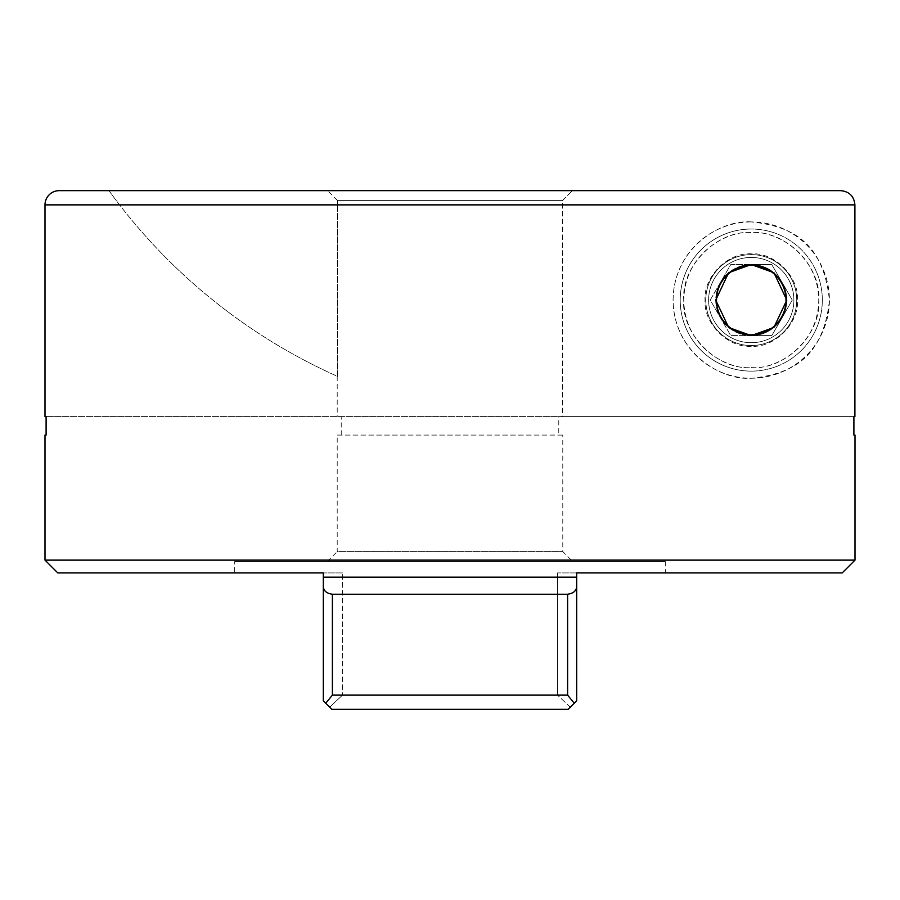 <?xml version="1.0" encoding="UTF-8"?>
<svg xmlns="http://www.w3.org/2000/svg" width="900" height="900" viewBox="0 0 900 900"><rect width="100%" height="100%" fill="white"/><g stroke="black" fill="none" stroke-linecap="round" stroke-linejoin="round"><path stroke-width="0.67" stroke-dasharray="4.5 3.38" d="M108.945 190.654A568.418 568.418 0 0 0 337.579 376.402L337.579 200.61L337.579 376.402A568.418 568.418 0 0 1 108.945 190.654L840.679 190.654C849.308 191.486 854.044 196.222 854.899 204.874L854.899 416.61L46.102 416.61L854.899 416.61L562.421 416.61L562.421 200.61L572.4 190.654L562.421 200.61L337.579 200.61L562.421 200.61L562.421 416.61L558.776 416.61L558.776 435.082L562.793 435.082L562.793 551.61L337.207 551.61L327.251 561.555L572.749 561.555L327.251 561.555M751.264 221.917C721.012 219.487 673.571 247.826 673.11 299.891C673.414 352.282 720.945 380.666 751.264 378.236C790.414 374.243 823.117 359.055 829.418 300.488C823.579 241.369 790.673 225.956 751.264 221.917A78.154 78.154 0 0 1 829.418 300.082A78.154 78.154 0 0 1 751.264 378.236A78.154 78.154 0 0 1 673.11 300.082A78.154 78.154 0 0 1 751.264 221.917M751.264 264.555A35.527 35.527 0 0 0 715.736 300.082A35.527 35.527 0 0 0 751.264 335.61A35.527 35.527 0 0 0 786.791 300.082A35.527 35.527 0 0 0 751.264 264.555A35.527 35.527 0 0 1 786.791 300.082A35.527 35.527 0 0 1 751.264 335.61A35.527 35.527 0 0 0 782.033 282.319A35.527 35.527 0 0 0 720.495 282.319L730.755 264.555L771.773 264.555L792.281 300.082L771.773 335.61L730.755 335.61L710.246 300.082L730.755 264.555L751.264 264.555A35.527 35.527 0 0 0 715.736 300.082A35.527 35.527 0 0 0 751.264 335.61L730.755 335.61L720.495 317.846L710.246 300.082L720.495 282.319A35.527 35.527 0 0 0 751.264 335.61L771.773 335.61L792.281 300.082L771.773 264.555L751.264 264.555M337.207 376.234L337.207 416.61M562.793 435.082L337.207 435.082L337.207 551.61L562.793 551.61L572.749 561.555M751.264 345.555A45.473 45.473 0 0 1 705.791 300.082A45.473 45.473 0 0 1 751.264 254.61A45.473 45.473 0 0 0 705.791 300.082A45.473 45.473 0 0 0 751.264 345.555A45.473 45.473 0 0 1 705.791 300.082A45.473 45.473 0 0 1 751.264 254.61A45.473 45.473 0 0 1 796.736 300.082A45.473 45.473 0 0 1 751.264 345.555A45.473 45.473 0 0 1 705.791 300.082A45.473 45.473 0 0 1 751.264 254.61A45.473 45.473 0 0 1 796.736 300.082A45.473 45.473 0 0 1 751.264 345.555A45.473 45.473 0 0 0 796.736 300.082A45.473 45.473 0 0 0 751.264 254.61A45.473 45.473 0 0 1 796.736 300.082A45.473 45.473 0 0 1 751.264 345.555M450 577.181L323.314 577.181L323.314 572.918L234.709 572.918L234.709 561.555L665.291 561.555L665.291 572.918L557.505 572.918L576.686 572.918L576.686 577.181L450 577.181M576.686 577.181L576.686 585.349C576.923 590.377 573.896 593.336 567.608 594.236L332.392 594.236C326.093 593.325 323.077 590.366 323.314 585.349L323.314 577.181M450 190.654L572.4 190.654L450 190.654M342.495 572.918L323.314 572.918L342.495 572.918L323.314 572.918L342.495 572.918L342.495 695.126L342.495 572.918M855 560.126L45 560.126M337.207 435.082L558.776 435.082M840.679 190.654L572.4 190.654M853.898 416.61L558.776 416.61M341.224 435.082L341.224 416.61M576.686 572.918L557.505 572.918L576.686 572.918L576.686 700.819L576.686 572.918M337.579 200.61L327.6 190.654L337.579 200.61M570.319 707.186L557.505 695.126L570.319 707.186L568.159 709.346L574.267 703.238L567.608 695.126L332.392 695.126L325.733 703.238L323.314 700.819L325.733 703.238L323.314 700.819L323.314 585.349M329.681 707.186L342.495 695.126L557.505 695.126L342.495 695.126L329.681 707.186L331.841 709.346L568.159 709.346L331.841 709.346L325.733 703.238M665.291 561.555L234.709 561.555M576.686 585.349L576.686 700.819L574.267 703.238M568.159 709.346L331.841 709.346M751.264 257.445A42.626 42.626 0 0 0 708.626 300.082A42.626 42.626 0 0 0 751.264 342.709A42.626 42.626 0 0 1 708.626 300.082A42.626 42.626 0 0 1 751.264 257.445A42.626 42.626 0 0 1 793.89 300.082A42.626 42.626 0 0 1 751.264 342.709A42.626 42.626 0 0 0 793.89 300.082A42.626 42.626 0 0 0 751.264 257.445A42.626 42.626 0 0 1 793.89 300.082A42.626 42.626 0 0 1 751.264 342.709M751.264 346.264C728.01 348.019 703.316 323.336 705.082 300.082C703.316 276.829 727.999 252.135 751.264 253.89C774.518 252.135 799.211 276.817 797.445 300.082C799.211 323.325 774.518 348.03 751.264 346.264M751.264 367.582C785.115 370.249 821.43 333.934 818.764 300.082C821.43 266.231 785.126 229.905 751.264 232.583C717.413 229.905 681.097 266.22 683.764 300.082C681.097 333.923 717.401 370.249 751.264 367.582C771.008 370.294 817.841 350.044 818.764 300.082C817.841 250.121 771.008 229.871 751.264 232.583C731.52 229.871 684.686 250.121 683.764 300.082C684.686 350.044 731.52 370.294 751.264 367.582M751.264 371.126A71.055 71.055 0 0 0 822.319 300.082A71.055 71.055 0 0 0 751.264 229.028A71.055 71.055 0 0 0 680.209 300.082A71.055 71.055 0 0 0 751.264 371.126A71.055 71.055 0 0 0 822.319 300.082A71.055 71.055 0 0 0 751.264 229.028A71.055 71.055 0 0 0 680.209 300.082A71.055 71.055 0 0 0 751.264 371.126A71.055 71.055 0 0 1 680.209 300.082A71.055 71.055 0 0 1 751.264 229.028A71.055 71.055 0 0 0 680.209 300.082A71.055 71.055 0 0 0 751.264 371.126M45 204.874L854.899 204.874M557.505 572.918L557.505 695.126L557.505 572.918M567.608 594.236L567.608 695.126M332.392 695.126L332.392 594.236"/><path stroke-width="1.35" d="M45 416.61L46.102 416.61L45 416.61L45 204.874A14.209 14.209 0 0 1 59.209 190.654L108.945 190.654M751.264 264.555L773.91 272.711L786.791 300.116L773.899 327.465L751.264 335.61L728.685 327.51L715.736 300.173L728.606 272.722L751.264 264.555M57.791 572.918L323.314 572.918L57.791 572.918L45 560.126L855 560.126L855 435.082L853.898 435.082L853.898 416.61L854.899 416.61L854.899 204.874C854.055 196.245 849.319 191.509 840.679 190.654L59.209 190.654M46.102 416.61L46.102 435.082L45 435.082L46.102 435.082M45 560.126L45 435.082M234.709 572.918L323.314 572.918L323.314 577.181L576.686 577.181L576.686 572.918L842.209 572.918L855 560.126M665.291 572.918L842.209 572.918M853.898 435.082L855 435.082M840.679 190.654L572.4 190.654M323.314 577.181L323.314 585.349C323.077 590.377 326.104 593.336 332.392 594.236L332.392 695.126L325.733 703.238L331.841 709.346L568.159 709.346L576.686 700.819L576.686 577.181M332.392 594.236L567.608 594.236C573.908 593.325 576.923 590.366 576.686 585.349M323.314 585.349L323.314 700.819L325.733 703.238M570.319 707.186L574.267 703.238L567.608 695.126L567.608 594.236M568.44 709.065L574.267 703.238M329.681 707.186L331.841 709.346M751.264 334.834A34.751 34.751 0 0 1 716.512 300.082A34.751 34.751 0 0 1 751.264 265.331A34.751 34.751 0 0 1 786.015 300.082A34.751 34.751 0 0 1 751.264 334.834M854.899 204.874L45 204.874M332.392 695.126L567.608 695.126"/></g></svg>
